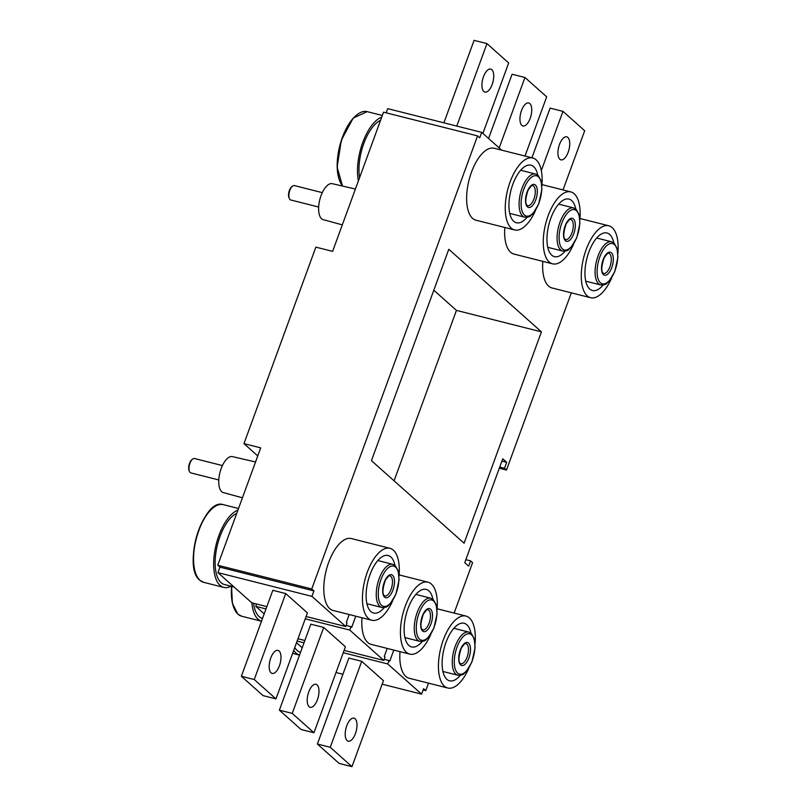 <?xml version="1.0" encoding="UTF-8"?>
<svg xmlns="http://www.w3.org/2000/svg" width="807" height="807" viewBox="0 0 807 807"><rect width="100%" height="100%" fill="white"/><g stroke="black" fill="none" stroke-linecap="round" stroke-linejoin="round"><path stroke-width="1.21" d="M575.764 208.983A29.677 13.245 104.2 0 0 571.689 200.57A29.677 13.245 104.2 0 0 568.965 199.087A29.677 13.245 104.2 0 0 549.769 221.36A29.677 13.245 104.2 0 0 551.716 255.153A29.677 13.245 104.2 0 0 554.439 256.646A29.677 13.245 104.2 0 0 565.112 251.159M537.755 175.099A29.677 13.245 104.2 0 0 533.679 166.696A29.677 13.245 104.2 0 0 530.966 165.203A29.677 13.245 104.2 0 0 511.769 187.476A29.677 13.245 104.2 0 0 513.706 221.279A29.677 13.245 104.2 0 0 516.43 222.762A29.677 13.245 104.2 0 0 527.102 217.275M613.774 242.867A29.677 13.245 104.2 0 0 609.699 234.454A29.677 13.245 104.2 0 0 606.975 232.971A29.677 13.245 104.2 0 0 587.778 255.244A29.677 13.245 104.2 0 0 589.715 289.037A29.677 13.245 104.2 0 0 592.439 290.52A29.677 13.245 104.2 0 0 603.122 285.042M470.945 633.152A29.677 13.245 104.2 0 0 466.87 624.739A29.677 13.245 104.2 0 0 464.146 623.256A29.677 13.245 104.2 0 0 444.95 645.529A29.677 13.245 104.2 0 0 446.896 679.333A29.677 13.245 104.2 0 0 449.62 680.815A29.677 13.245 104.2 0 0 460.293 675.328M432.935 599.268A29.677 13.245 104.2 0 0 428.86 590.865A29.677 13.245 104.2 0 0 426.146 589.382A29.677 13.245 104.2 0 0 406.95 611.645A29.677 13.245 104.2 0 0 408.887 645.449A29.677 13.245 104.2 0 0 411.61 646.932A29.677 13.245 104.2 0 0 422.283 641.454M394.926 565.394A29.677 13.245 104.2 0 0 390.86 556.981A29.677 13.245 104.2 0 0 388.137 555.498A29.677 13.245 104.2 0 0 368.94 577.772A29.677 13.245 104.2 0 0 370.877 611.565A29.677 13.245 104.2 0 0 373.601 613.048A29.677 13.245 104.2 0 0 384.283 607.57M399.051 575.845A37.102 16.554 104.2 0 0 393.352 550.152A37.102 16.554 104.2 0 0 389.952 548.306A37.102 16.554 104.2 0 0 365.964 576.148A37.102 16.554 104.2 0 0 368.385 618.394A37.102 16.554 104.2 0 0 371.785 620.24A37.102 16.554 104.2 0 0 392.868 600.327M389.952 548.306L351.327 538.551A37.102 16.554 104.2 0 0 327.329 566.393A37.102 16.554 104.2 0 0 329.75 608.639A37.102 16.554 104.2 0 0 333.16 610.485L371.785 620.24M437.061 609.719A37.102 16.554 104.2 0 0 431.362 584.036A37.102 16.554 104.2 0 0 427.962 582.18A37.102 16.554 104.2 0 0 403.964 610.021A37.102 16.554 104.2 0 0 406.395 652.268A37.102 16.554 104.2 0 0 409.795 654.124A37.102 16.554 104.2 0 0 430.877 634.211M361.99 617.769A37.102 16.554 104.2 0 0 367.76 642.513A37.102 16.554 104.2 0 0 371.159 644.369L409.795 654.124M475.061 643.603A37.102 16.554 104.2 0 0 469.371 617.92A37.102 16.554 104.2 0 0 465.962 616.064A37.102 16.554 104.2 0 0 441.974 643.905A37.102 16.554 104.2 0 0 444.395 686.152A37.102 16.554 104.2 0 0 447.794 688.008A37.102 16.554 104.2 0 0 468.887 668.085M399.99 651.653A37.102 16.554 104.2 0 0 405.77 676.397A37.102 16.554 104.2 0 0 409.169 678.253L447.794 688.008M617.89 253.317A37.102 16.554 104.2 0 0 612.19 227.635A37.102 16.554 104.2 0 0 608.791 225.778A37.102 16.554 104.2 0 0 584.803 253.62A37.102 16.554 104.2 0 0 587.224 295.866A37.102 16.554 104.2 0 0 590.623 297.712A37.102 16.554 104.2 0 0 611.706 277.8M542.818 261.357A37.102 16.554 104.2 0 0 548.589 286.112A37.102 16.554 104.2 0 0 551.998 287.958L590.623 297.712M541.88 185.549A37.102 16.554 104.2 0 0 536.181 159.867A37.102 16.554 104.2 0 0 532.781 158.011A37.102 16.554 104.2 0 0 508.783 185.852A37.102 16.554 104.2 0 0 511.214 228.099A37.102 16.554 104.2 0 0 514.614 229.955A37.102 16.554 104.2 0 0 535.697 210.042M532.781 158.011L494.146 148.256A37.102 16.554 104.2 0 0 470.158 176.097A37.102 16.554 104.2 0 0 472.579 218.344A37.102 16.554 104.2 0 0 475.979 220.2L514.614 229.955M579.88 219.433A37.102 16.554 104.2 0 0 574.191 193.751A37.102 16.554 104.2 0 0 570.781 191.895A37.102 16.554 104.2 0 0 546.793 219.736A37.102 16.554 104.2 0 0 549.214 261.982A37.102 16.554 104.2 0 0 552.613 263.839A37.102 16.554 104.2 0 0 573.706 243.916M504.809 227.483A37.102 16.554 104.2 0 0 510.589 252.228A37.102 16.554 104.2 0 0 513.988 254.084L552.613 263.839M529.836 103.538A11.873 5.296 -75.8 0 1 530.613 117.055A11.873 5.296 -75.8 0 1 522.926 125.963A11.873 5.296 -75.8 0 1 521.847 125.378A11.873 5.296 -75.8 0 1 521.07 111.85A11.873 5.296 -75.8 0 1 528.746 102.943A11.873 5.296 -75.8 0 1 529.836 103.538M491.826 69.654A11.873 5.296 -75.8 0 1 492.603 83.171A11.873 5.296 -75.8 0 1 484.926 92.089A11.873 5.296 -75.8 0 1 483.837 91.494A11.873 5.296 -75.8 0 1 483.06 77.976A11.873 5.296 -75.8 0 1 490.737 69.069A11.873 5.296 -75.8 0 1 491.826 69.654M567.835 137.422A11.873 5.296 -75.8 0 1 568.612 150.939A11.873 5.296 -75.8 0 1 560.936 159.847A11.873 5.296 -75.8 0 1 559.846 159.251A11.873 5.296 -75.8 0 1 559.069 145.734A11.873 5.296 -75.8 0 1 566.746 136.827A11.873 5.296 -75.8 0 1 567.835 137.422M317.09 684.881A11.873 5.296 -75.8 0 1 317.867 698.398A11.873 5.296 -75.8 0 1 310.191 707.305A11.873 5.296 -75.8 0 1 309.101 706.71A11.873 5.296 -75.8 0 1 308.324 693.193A11.873 5.296 -75.8 0 1 316.001 684.286A11.873 5.296 -75.8 0 1 317.09 684.881M279.081 650.997A11.873 5.296 -75.8 0 1 279.858 664.514A11.873 5.296 -75.8 0 1 272.181 673.421A11.873 5.296 -75.8 0 1 271.091 672.836A11.873 5.296 -75.8 0 1 270.315 659.309A11.873 5.296 -75.8 0 1 278.001 650.402A11.873 5.296 -75.8 0 1 279.081 650.997M355.1 718.755A11.873 5.296 -75.8 0 1 355.877 732.282A11.873 5.296 -75.8 0 1 348.2 741.189A11.873 5.296 -75.8 0 1 347.111 740.594A11.873 5.296 -75.8 0 1 346.334 727.077A11.873 5.296 -75.8 0 1 354.011 718.169A11.873 5.296 -75.8 0 1 355.1 718.755M189.494 471.54L189.1 470.642A6.527 2.915 -75.8 0 1 189.07 464.802A6.527 2.915 -75.8 0 1 191.874 459.667L192.641 459.072A7.424 3.309 104.2 0 0 189.463 464.903A7.424 3.309 104.2 0 0 189.494 471.54A7.424 3.309 104.2 0 0 190.17 472.529A7.424 3.309 104.2 0 0 190.856 472.902L218.778 479.953M222.409 465.568L194.487 458.517A7.424 3.309 104.2 0 0 192.641 459.072M289.37 198.613L288.977 197.715A6.527 2.915 -75.8 0 1 288.946 191.874A6.527 2.915 -75.8 0 1 291.751 186.74L292.517 186.135A7.424 3.309 104.2 0 0 289.34 191.965A7.424 3.309 104.2 0 0 289.37 198.613A7.424 3.309 104.2 0 0 290.046 199.601A7.424 3.309 104.2 0 0 290.732 199.975L318.654 207.026M322.286 192.641L294.363 185.58A7.424 3.309 104.2 0 0 292.517 186.135M355.413 189.05L332.302 183.683A18.551 8.282 104.2 0 0 320.349 197.705A18.551 8.282 104.2 0 0 321.59 218.747A18.551 8.282 104.2 0 0 323.214 219.655L342.299 224.871M255.537 461.977L232.426 456.611A18.551 8.282 104.2 0 0 220.472 470.632A18.551 8.282 104.2 0 0 221.703 491.675A18.551 8.282 104.2 0 0 223.337 492.583L242.423 497.798M292.618 653.367L299.518 655.113A40.068 17.875 -75.8 0 1 296.108 653.176A40.068 17.875 -75.8 0 1 293.738 650.311M231.861 586.407A40.068 17.875 104.2 0 0 238.015 614.228A40.068 17.875 104.2 0 0 241.686 616.225L261.508 621.229A40.068 17.875 -75.8 0 1 258.099 619.292A40.068 17.875 -75.8 0 1 251.875 602.829M231.044 586.195A40.068 17.875 -75.8 0 1 223.761 587.415A40.068 17.875 -75.8 0 1 220.089 585.418A40.068 17.875 -75.8 0 1 215.923 545.492A40.068 17.875 -75.8 0 1 237.914 510.125M358.389 180.909A40.068 17.875 -75.8 0 1 381.741 117.116M359.559 177.711A37.102 16.554 -75.8 0 1 380.571 120.304M233.98 586.941L224.497 584.54A37.102 16.554 -75.8 0 1 221.088 582.684A37.102 16.554 -75.8 0 1 217.033 546.571A37.102 16.554 -75.8 0 1 236.744 513.323M262.537 618.434L262.497 618.424A37.102 16.554 -75.8 0 1 259.097 616.568A37.102 16.554 -75.8 0 1 253.539 603.243M300.537 652.308L300.507 652.298A37.102 16.554 -75.8 0 1 297.107 650.452A37.102 16.554 -75.8 0 1 294.757 647.537M423.13 689.945L425.773 690.61L428.507 683.136M454.139 613.078L472.589 562.65L470.612 560.885L468.685 566.161L464.751 562.65L502.751 458.81L506.685 462.31L504.506 468.282L506.483 470.047L571.326 292.84M323.708 627.432L310.836 624.184L279.373 710.16L301.092 729.518L313.963 732.766L345.426 646.8L323.708 627.432L292.245 713.408L279.373 710.16M305.258 618.838L349.744 630.075L383.779 660.419L344.115 650.402M264.202 613.875L255.738 606.339L266.007 608.932M297.965 638.751L304.864 640.486M361.718 661.316L348.846 658.068L317.383 744.034L339.101 763.402L351.973 766.65L383.436 680.674L361.718 661.316L330.255 747.292L317.383 744.034M343.257 652.722L387.743 663.949L421.597 694.131L382.155 684.175M297.117 641.071L304.017 642.806M296.522 642.695L302.211 647.759M336.015 672.524L342.914 674.259M501.651 150.152L481.718 132.378L387.713 108.642L386.18 112.829M285.708 593.559L272.827 590.3L241.364 676.276L263.082 695.634L275.964 698.892L307.427 612.917L285.708 593.559L254.245 679.524L241.364 676.276M306.105 616.518L345.779 626.535L311.926 596.363L217.92 572.627L251.774 602.799L266.865 606.612M243.956 443.638L315.87 247.134L332.615 251.36L383.547 112.163L477.552 135.899L311.754 588.969L217.749 565.233L260.701 447.865L243.956 443.638L257.746 455.935M499.311 468.231L506.483 470.047M464.075 543.222L541.426 331.859L448.793 249.282L371.442 460.646L464.075 543.222M477.552 135.899L479.721 137.836L481.718 132.378M311.926 596.363L313.923 590.906L311.754 588.969M349.199 614.541L346.294 622.479L347.02 623.135L345.779 626.535M349.744 630.075L350.984 626.666L351.721 627.321L355.786 616.205M387.199 648.424L384.293 656.363L385.03 657.019L383.779 660.419M387.743 663.949L388.994 660.55L389.72 661.205L393.796 650.089M425.773 690.61L423.594 688.674L421.597 694.131M255.738 606.339L256.596 604.019M217.92 572.627L219.918 567.16L217.749 565.233M313.963 732.766L292.245 713.408M275.964 698.892L254.245 679.524M351.973 766.65L330.255 747.292M525.014 156.054L546.682 96.84L524.964 77.482L499.18 147.943M524.964 77.482L512.092 74.234L488.578 138.491M482.889 133.427L508.672 62.966L486.964 43.598L474.082 40.35L443.9 122.825M486.964 43.598L456.772 126.084M563.024 189.938L584.692 130.724L562.973 111.366L541.305 170.559M562.973 111.366L550.092 108.108L531.914 157.799M219.918 567.16L313.923 590.906M384.182 659.339L388.994 660.55M346.173 625.455L350.984 626.666M465.841 559.685L470.612 560.885M501.914 461.11L506.685 462.31M499.735 467.071L504.506 468.282M394.068 480.821L456.439 310.392L433.813 290.217M456.439 310.392L541.426 331.859M384.596 597.14A11.873 5.296 -75.8 0 1 384.253 582.351A11.873 5.296 -75.8 0 1 392.585 575.31A11.873 5.296 -75.8 0 1 392.938 590.099A11.873 5.296 -75.8 0 1 384.596 597.14M390.8 576.349A10.39 4.63 104.2 0 0 389.852 575.825C389.862 574.594 388.349 576.097 385.302 580.324C382.548 588.727 382.215 593.861 384.303 595.707L384.768 595.969A10.39 4.63 104.2 0 0 391.486 588.172A10.39 4.63 104.2 0 0 390.8 576.349M422.606 631.024A11.873 5.296 -75.8 0 1 422.263 616.235A11.873 5.296 -75.8 0 1 430.595 609.184A11.873 5.296 -75.8 0 1 430.948 623.972A11.873 5.296 -75.8 0 1 422.606 631.024M428.81 610.223A10.39 4.63 104.2 0 0 427.861 609.709C427.861 608.478 426.348 609.971 423.312 614.208C420.558 622.611 420.215 627.735 422.303 629.591L422.767 629.853A10.39 4.63 104.2 0 0 429.485 622.056A10.39 4.63 104.2 0 0 428.81 610.223M460.615 664.907A11.873 5.296 -75.8 0 1 460.262 650.109A11.873 5.296 -75.8 0 1 468.605 643.068A11.873 5.296 -75.8 0 1 468.948 657.856A11.873 5.296 -75.8 0 1 460.615 664.907M466.819 644.107A10.39 4.63 104.2 0 0 465.861 643.593C465.871 642.362 464.358 643.855 461.322 648.082C458.558 656.495 458.225 661.619 460.313 663.475L460.777 663.737A10.39 4.63 104.2 0 0 467.495 655.94A10.39 4.63 104.2 0 0 466.819 644.107M565.435 240.728A11.873 5.296 -75.8 0 1 565.082 225.94A11.873 5.296 -75.8 0 1 573.424 218.899A11.873 5.296 -75.8 0 1 573.767 233.687A11.873 5.296 -75.8 0 1 565.435 240.728M571.638 219.938A10.39 4.63 104.2 0 0 570.68 219.423C570.69 218.193 569.177 219.686 566.141 223.912C563.377 232.325 563.044 237.45 565.132 239.296L565.596 239.558A10.39 4.63 104.2 0 0 572.314 231.77A10.39 4.63 104.2 0 0 571.638 219.938M527.425 206.854A11.873 5.296 -75.8 0 1 527.082 192.066A11.873 5.296 -75.8 0 1 535.414 185.015A11.873 5.296 -75.8 0 1 535.767 199.803A11.873 5.296 -75.8 0 1 527.425 206.854M533.629 186.054A10.39 4.63 104.2 0 0 532.681 185.539C532.681 184.309 531.167 185.802 528.131 190.038C525.377 198.441 525.034 203.566 527.122 205.422L527.586 205.684A10.39 4.63 104.2 0 0 534.305 197.886A10.39 4.63 104.2 0 0 533.629 186.054M603.434 274.612A11.873 5.296 -75.8 0 1 603.091 259.824A11.873 5.296 -75.8 0 1 611.424 252.783A11.873 5.296 -75.8 0 1 611.777 267.571A11.873 5.296 -75.8 0 1 603.434 274.612M609.638 253.822A10.39 4.63 104.2 0 0 608.69 253.297C608.7 252.066 607.187 253.569 604.14 257.796C601.386 266.199 601.054 271.334 603.142 273.18L603.606 273.442A10.39 4.63 104.2 0 0 610.324 265.644A10.39 4.63 104.2 0 0 609.638 253.822M417.824 640.254A22.263 9.936 -75.8 0 1 416.372 614.904A22.263 9.936 -75.8 0 1 430.767 598.199L433.288 599.571L436.305 604.978L437.071 613.915L433.884 628.169L427.962 638.024C425.299 639.689 426.6 641.343 419.862 641.363A22.263 9.936 -75.8 0 1 417.824 640.254M433.591 601.003A20.78 9.27 104.2 0 0 419.004 613.33A20.78 9.27 104.2 0 0 419.61 639.215A20.78 9.27 104.2 0 0 434.206 626.878A20.78 9.27 104.2 0 0 433.591 601.003M455.834 674.127A22.263 9.936 -75.8 0 1 454.371 648.788A22.263 9.936 -75.8 0 1 468.766 632.083L471.298 633.445L474.314 638.862L475.071 647.789L471.893 662.053L465.972 671.898C463.299 673.573 464.6 675.227 457.872 675.247A22.263 9.936 -75.8 0 1 455.834 674.127M471.601 634.877A20.78 9.27 104.2 0 0 457.004 647.214A20.78 9.27 104.2 0 0 457.619 673.088A20.78 9.27 104.2 0 0 472.206 660.762A20.78 9.27 104.2 0 0 471.601 634.877M379.815 606.37A22.263 9.936 -75.8 0 1 378.362 581.02A22.263 9.936 -75.8 0 1 392.757 564.315L395.289 565.687L398.295 571.104L399.062 580.031L395.884 594.285L389.963 604.14C387.289 605.815 388.591 607.459 381.862 607.479A22.263 9.936 -75.8 0 1 379.815 606.37M395.591 567.119A20.78 9.27 104.2 0 0 380.995 579.446A20.78 9.27 104.2 0 0 381.6 605.331A20.78 9.27 104.2 0 0 396.197 593.004A20.78 9.27 104.2 0 0 395.591 567.119M522.643 216.084A22.263 9.936 -75.8 0 1 521.191 190.734A22.263 9.936 -75.8 0 1 535.586 174.03L538.108 175.401L541.124 180.808L541.89 189.736L538.703 204L532.781 213.855C530.118 215.519 531.42 217.174 524.681 217.194A22.263 9.936 -75.8 0 1 522.643 216.084M538.41 176.834A20.78 9.27 104.2 0 0 523.824 189.161A20.78 9.27 104.2 0 0 524.429 215.035A20.78 9.27 104.2 0 0 539.026 202.708A20.78 9.27 104.2 0 0 538.41 176.834M560.653 249.958A22.263 9.936 -75.8 0 1 559.19 224.608A22.263 9.936 -75.8 0 1 573.585 207.903L576.117 209.275L579.133 214.692L579.89 223.62L576.712 237.883L570.791 247.729C568.118 249.403 569.419 251.048 562.691 251.078A22.263 9.936 -75.8 0 1 560.653 249.958M576.42 210.708A20.78 9.27 104.2 0 0 561.823 223.045A20.78 9.27 104.2 0 0 562.439 248.919A20.78 9.27 104.2 0 0 577.025 236.592A20.78 9.27 104.2 0 0 576.42 210.708M598.653 283.842A22.263 9.936 -75.8 0 1 597.2 258.492A22.263 9.936 -75.8 0 1 611.595 241.787L614.127 243.159L617.133 248.576L617.9 257.504L614.722 271.767L608.801 281.613C606.128 283.287 607.429 284.932 600.701 284.952A22.263 9.936 -75.8 0 1 598.653 283.842M614.43 244.592A20.78 9.27 104.2 0 0 599.833 256.919A20.78 9.27 104.2 0 0 600.438 282.803A20.78 9.27 104.2 0 0 615.035 270.476A20.78 9.27 104.2 0 0 614.43 244.592M223.297 504.647A40.068 17.875 104.2 0 0 197.382 534.718A40.068 17.875 104.2 0 0 200.005 580.344A40.068 17.875 104.2 0 0 203.677 582.341L199.813 580.243C182.019 567.271 203.445 497.233 223.297 504.647L238.509 508.491M196.212 574.685A39.472 17.613 -75.8 0 1 195.899 539.056A39.472 17.613 -75.8 0 1 213.088 507.845M340.04 181.666A39.472 17.613 -75.8 0 1 339.717 146.037A39.472 17.613 -75.8 0 1 356.916 114.826M342.491 186.054L337.114 167.019L341.381 140.095L353.184 118.115L367.124 111.628A40.068 17.875 104.2 0 0 341.724 140.085A40.068 17.875 104.2 0 0 342.632 186.084M234.222 608.569A39.472 17.613 -75.8 0 1 231.619 586.336M392.757 564.315L377.827 560.542M430.767 598.199L415.837 594.426M468.766 632.083L453.837 628.31M535.586 174.03L520.656 170.257M611.595 241.787L596.666 238.015M573.585 207.903L558.656 204.141M427.962 582.18L399.132 574.907M465.962 616.064L437.132 608.781M608.791 225.778L579.961 218.495M570.781 191.895L541.951 184.611M241.686 616.225L237.813 614.117L232.366 603.313L231.559 586.326M382.336 115.472L367.124 111.628M223.761 587.415L203.677 582.341M562.691 251.078L547.761 247.305M600.701 284.952L585.761 281.179M524.681 217.194L509.752 213.421M457.872 675.247L442.942 671.474M419.862 641.363L404.932 637.591M381.862 607.479L366.923 603.707"/></g></svg>
